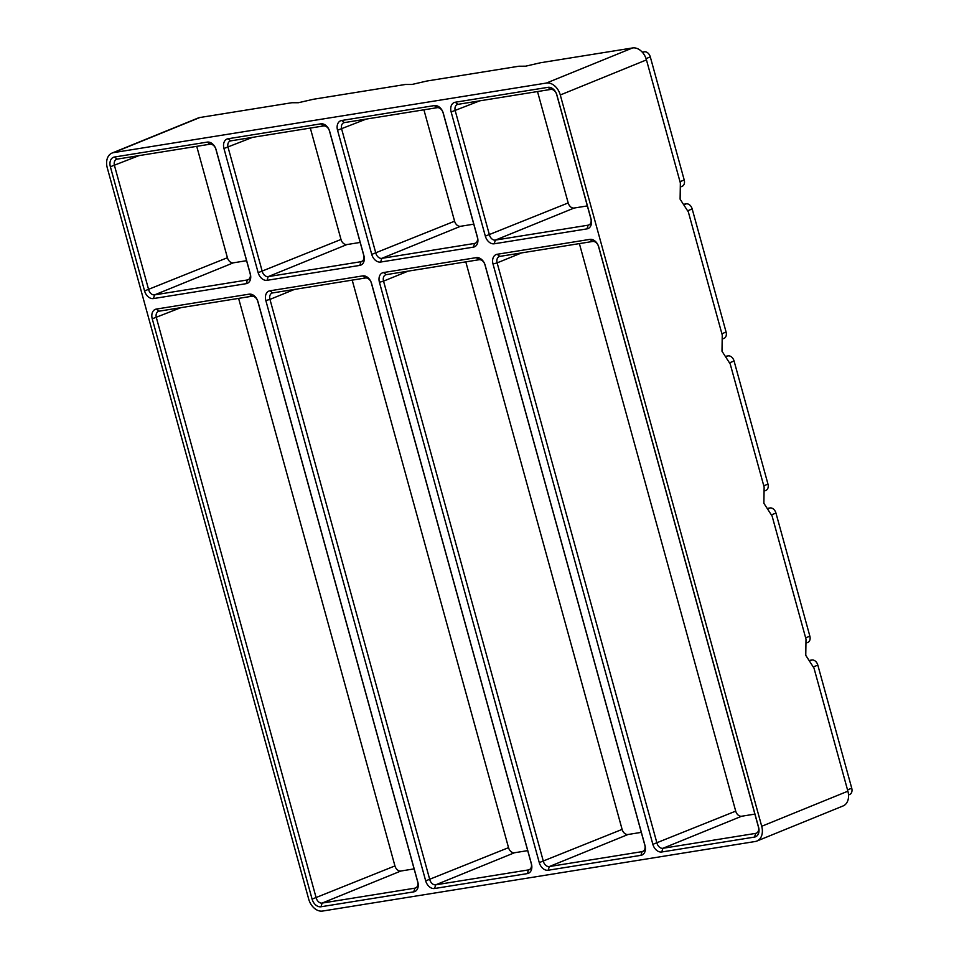 <?xml version="1.0" encoding="UTF-8"?>
<svg xmlns="http://www.w3.org/2000/svg" width="959" height="959" viewBox="0 0 959 959"><rect width="100%" height="100%" fill="white"/><g stroke="black" fill="none" stroke-linecap="round" stroke-linejoin="round"><path stroke-width="1.44" d="M642.254 52.146L644.376 51.798A6.042 4.327 67.8 0 1 650.298 56.893L684.211 179.98A6.042 4.327 67.8 0 1 682.161 186.286L681.046 186.741M680.363 182.989L680.111 199.184L688.346 211.951L722.247 335.039L721.995 351.234L730.219 364L764.131 487.088L763.879 503.295L772.103 516.05L806.004 639.138L805.764 655.345L813.987 668.099L847.888 791.187A14.169 10.141 67.8 0 1 843.093 805.944L756.915 841.031A14.169 10.141 67.8 0 1 755.308 841.487L322.584 911.05A14.169 10.141 67.8 0 1 308.702 899.11L107.264 167.813A14.169 10.141 67.8 0 1 112.059 153.056A14.169 10.141 67.8 0 1 113.665 152.613L199.856 117.513L291.812 102.733L298.393 102.721L313.437 99.256L405.393 84.476L411.974 84.464L427.031 81L518.987 66.207L525.568 66.195L540.624 62.731L632.58 47.95A14.169 10.141 67.8 0 1 646.462 59.89L680.363 182.989M265.835 300.539A9.075 6.497 67.8 0 1 269.935 290.805L362.694 275.892A9.075 6.497 67.8 0 1 371.589 283.54L531.43 863.867A9.075 6.497 67.8 0 1 527.33 873.601L434.571 888.514A9.075 6.497 67.8 0 1 425.688 880.865L265.835 300.539L269.958 299.4A6.042 4.327 67.8 0 1 271.996 293.094A6.042 4.327 67.8 0 1 272.692 292.915L365.451 277.99A6.042 4.327 67.8 0 1 371.373 283.097L531.226 863.412A6.042 4.327 67.8 0 1 529.176 869.717A6.042 4.327 67.8 0 1 528.493 869.909L435.722 884.821A6.042 4.327 67.8 0 1 429.8 879.715L269.958 299.4L294.497 289.402M156.341 309.074L249.112 294.161A9.075 6.497 67.8 0 1 257.995 301.797L417.836 882.124A9.075 6.497 67.8 0 1 413.737 891.858L320.977 906.77A9.075 6.497 67.8 0 1 312.095 899.122L152.241 318.808A9.075 6.497 67.8 0 1 156.341 309.074L159.098 311.172L251.857 296.259A6.042 4.327 67.8 0 1 257.779 301.354L417.633 881.681A6.042 4.327 67.8 0 1 415.583 887.974A6.042 4.327 67.8 0 1 414.899 888.166L322.14 903.078A6.042 4.327 67.8 0 1 316.206 897.984L156.365 317.657A6.042 4.327 67.8 0 1 158.415 311.363A6.042 4.327 67.8 0 1 159.098 311.172M246.211 283.66L153.452 298.573A9.075 6.497 67.8 0 1 144.569 290.925L110.369 166.758A9.075 6.497 67.8 0 1 114.457 157.024L207.228 142.112A9.075 6.497 67.8 0 1 216.111 149.748L250.311 273.926A9.075 6.497 67.8 0 1 246.211 283.66L247.374 279.968L154.603 294.881A6.042 4.327 67.8 0 1 148.681 289.786L114.481 165.607A6.042 4.327 67.8 0 1 116.53 159.314A6.042 4.327 67.8 0 1 117.214 159.122L209.985 144.21A6.042 4.327 67.8 0 1 215.907 149.304L250.107 273.483A6.042 4.327 67.8 0 1 248.057 279.776A6.042 4.327 67.8 0 1 247.374 279.968L248.681 279.429M497.11 254.291L589.881 239.378A9.075 6.497 67.8 0 1 598.764 247.014L758.617 827.341A9.075 6.497 67.8 0 1 754.517 837.075L661.746 851.988A9.075 6.497 67.8 0 1 652.863 844.34L493.022 264.025A9.075 6.497 67.8 0 1 497.11 254.291L499.867 256.389A6.042 4.327 67.8 0 0 499.183 256.58A6.042 4.327 67.8 0 0 497.134 262.874L521.684 252.876M586.992 228.877L494.221 243.79A9.075 6.497 67.8 0 1 485.338 236.142L451.138 111.963A9.075 6.497 67.8 0 1 455.237 102.241L547.997 87.329A9.075 6.497 67.8 0 1 556.879 94.965L591.092 219.143A9.075 6.497 67.8 0 1 586.992 228.877L588.143 225.185L495.383 240.098A6.042 4.327 67.8 0 1 489.462 235.003L455.249 110.824A6.042 4.327 67.8 0 1 457.299 104.531A6.042 4.327 67.8 0 1 457.982 104.339L550.754 89.427A6.042 4.327 67.8 0 1 556.676 94.521L590.876 218.7A6.042 4.327 67.8 0 1 588.838 224.993A6.042 4.327 67.8 0 1 588.143 225.185L589.461 224.646M383.528 272.548L476.287 257.635A9.075 6.497 67.8 0 1 485.17 265.283L645.023 845.598A9.075 6.497 67.8 0 1 640.924 855.332L548.152 870.245A9.075 6.497 67.8 0 1 539.27 862.609L379.428 282.282A9.075 6.497 67.8 0 1 383.528 272.548L386.273 274.646A6.042 4.327 67.8 0 0 385.59 274.837A6.042 4.327 67.8 0 0 383.54 281.131L408.09 271.145M341.644 120.498L434.403 105.586A9.075 6.497 67.8 0 1 443.298 113.234L477.498 237.4A9.075 6.497 67.8 0 1 473.398 247.134L380.627 262.047A9.075 6.497 67.8 0 1 371.744 254.399L337.544 130.232A9.075 6.497 67.8 0 1 341.644 120.498L344.401 122.596L437.16 107.684A6.042 4.327 67.8 0 1 443.082 112.778L477.282 236.957A6.042 4.327 67.8 0 1 475.244 243.25A6.042 4.327 67.8 0 1 474.561 243.442L381.79 258.355A6.042 4.327 67.8 0 1 375.868 253.26L341.668 129.081A6.042 4.327 67.8 0 1 343.706 122.788A6.042 4.327 67.8 0 1 344.401 122.596M228.05 138.755L320.821 123.843A9.075 6.497 67.8 0 1 329.704 131.491L363.905 255.669A9.075 6.497 67.8 0 1 359.805 265.391L267.046 280.316A9.075 6.497 67.8 0 1 258.163 272.668L223.95 148.489A9.075 6.497 67.8 0 1 228.05 138.755L230.807 140.853L323.567 125.941A6.042 4.327 67.8 0 1 329.488 131.047L363.701 255.214A6.042 4.327 67.8 0 1 361.651 261.507A6.042 4.327 67.8 0 1 360.968 261.699L268.196 276.624A6.042 4.327 67.8 0 1 262.275 271.517L228.074 147.35A6.042 4.327 67.8 0 1 230.124 141.045A6.042 4.327 67.8 0 1 230.807 140.853M113.665 152.613L546.402 83.049A14.169 10.141 67.8 0 1 560.284 94.989L646.462 59.89M560.284 94.989L761.71 826.274A14.169 10.141 67.8 0 1 756.915 841.031M587.352 205.909L574.105 208.043A6.042 4.327 67.8 0 1 568.184 202.936L537.508 91.549M246.583 260.692L233.337 262.826A6.042 4.327 67.8 0 1 227.415 257.719L196.727 146.331M684.378 204.159L686.26 203.847A6.042 4.327 67.8 0 1 692.182 208.942L726.083 332.03A6.042 4.327 67.8 0 1 724.045 338.335L722.918 338.791M726.263 356.209L728.145 355.897A6.042 4.327 67.8 0 1 734.067 360.992L767.967 484.091A6.042 4.327 67.8 0 1 765.917 490.385L764.803 490.84M768.147 508.258L770.029 507.946A6.042 4.327 67.8 0 1 775.951 513.053L809.852 636.141A6.042 4.327 67.8 0 1 807.802 642.434L806.687 642.89M810.019 660.307L811.901 659.996A6.042 4.327 67.8 0 1 817.823 665.102L851.736 788.19A6.042 4.327 67.8 0 1 849.686 794.484L848.523 794.951M589.881 239.378L592.638 241.476A6.042 4.327 67.8 0 1 598.56 246.571L758.401 826.898A6.042 4.327 67.8 0 1 756.363 833.191A6.042 4.327 67.8 0 1 755.668 833.383L662.909 848.295A6.042 4.327 67.8 0 1 656.987 843.201L497.134 262.874L493.022 264.025M754.877 814.107L741.631 816.241A6.042 4.327 67.8 0 1 735.709 811.134L579.38 243.598M592.638 241.476L499.867 256.389M641.295 832.364L628.037 834.498A6.042 4.327 67.8 0 1 622.115 829.403L465.798 261.867M476.287 257.635L479.044 259.733A6.042 4.327 67.8 0 1 484.966 264.828L644.82 845.155A6.042 4.327 67.8 0 1 642.77 851.448A6.042 4.327 67.8 0 1 642.086 851.64L549.315 866.552A6.042 4.327 67.8 0 1 543.393 861.458L383.54 281.131L379.428 282.282M473.77 224.166L460.512 226.3A6.042 4.327 67.8 0 1 454.59 221.205L423.914 109.817M360.176 242.435L346.93 244.557A6.042 4.327 67.8 0 1 340.996 239.462L310.32 128.074M479.044 259.733L386.273 274.646M527.702 850.633L514.456 852.755A6.042 4.327 67.8 0 1 508.534 847.66L352.205 280.124M112.059 153.056L198.249 117.969A14.169 10.141 67.8 0 1 199.856 117.513M414.108 868.89L400.862 871.024A6.042 4.327 67.8 0 1 394.94 865.929L238.611 298.393M680.015 181.695L684.211 179.98M646.066 58.619L650.298 56.893M642.59 52.529L644.376 51.798M761.71 826.274L847.888 791.187M546.402 83.049L632.58 47.95M494.221 243.79L495.383 240.098L574.105 208.043M451.138 111.963L479.8 100.827M485.338 236.142L568.184 202.936M110.369 166.758L139.031 155.61M144.569 290.925L227.415 257.719M684.642 204.507L686.26 203.847M687.951 210.668L692.182 208.942M721.887 333.744L726.083 332.03M726.526 356.556L728.145 355.897M729.823 362.718L734.067 360.992M763.772 485.793L767.967 484.091M768.399 508.606L770.029 507.946M771.707 514.767L775.951 513.053M805.656 637.843L809.852 636.141M810.283 660.655L811.901 659.996M813.592 666.829L817.823 665.102M847.54 789.892L851.736 788.19M652.863 844.34L735.709 811.134M661.746 851.988L662.909 848.295L741.631 816.241M754.517 837.075L755.668 833.383L756.987 832.844M539.27 862.609L622.115 829.403M548.152 870.245L549.315 866.552L628.037 834.498M640.924 855.332L642.086 851.64L643.393 851.112M473.398 247.134L474.561 243.442L475.868 242.915M153.452 298.573L154.603 294.881L233.337 262.826M371.744 254.399L454.59 221.205M380.627 262.047L381.79 258.355L460.512 226.3M337.544 130.232L366.206 119.096M359.805 265.391L360.968 261.699L362.274 261.172M258.163 272.668L340.996 239.462M267.046 280.316L268.196 276.624L346.93 244.557M223.95 148.489L252.613 137.353M425.688 880.865L508.534 847.66M434.571 888.514L435.722 884.821L514.456 852.755M527.33 873.601L528.493 869.909L529.8 869.369M152.241 318.808L180.903 307.659M312.095 899.122L394.94 865.929M320.977 906.77L322.14 903.078L400.862 871.024M413.737 891.858L414.899 888.166L416.206 887.626M457.982 104.339L455.237 102.241M550.754 89.427L547.997 87.329M117.214 159.122L114.457 157.024M209.985 144.21L207.228 142.112M249.112 294.161L251.857 296.259M362.694 275.892L365.451 277.99M269.935 290.805L272.692 292.915M320.821 123.843L323.567 125.941M434.403 105.586L437.16 107.684"/></g></svg>
